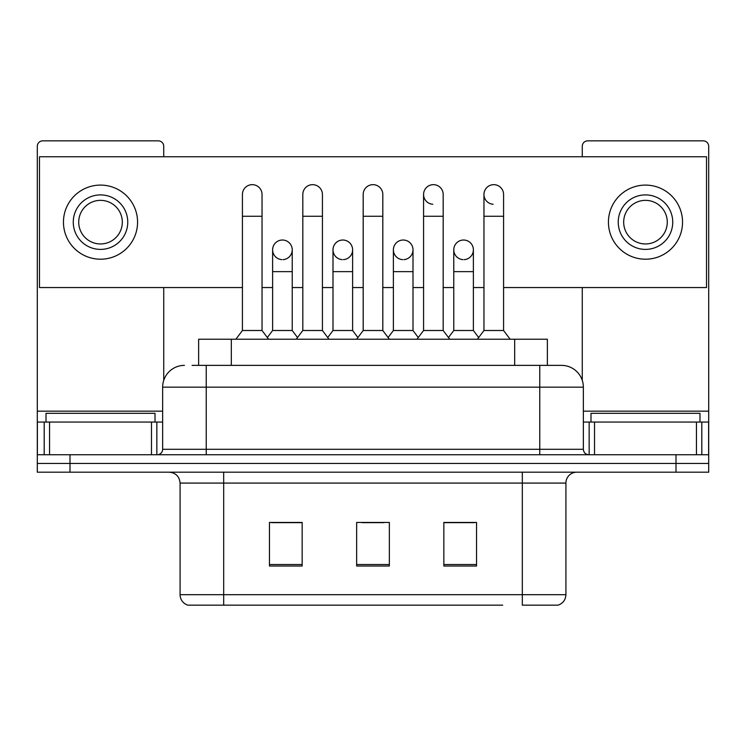 <?xml version="1.0" encoding="UTF-8"?>
<svg xmlns="http://www.w3.org/2000/svg" width="746" height="746" viewBox="0 0 746 746"><rect width="100%" height="100%" fill="white"/><g stroke="black" fill="none" stroke-linecap="round" stroke-linejoin="round"><path stroke-width="1.12" d="M198.632 365.372L198.632 339.216L547.368 339.216L547.368 365.372M565.916 594.693C565.617 599.915 562.997 603.402 558.073 605.155L522.321 605.155L522.321 594.693L565.916 594.693L565.916 483.082A10.901 10.901 0 0 1 576.817 472.181M502.72 605.155L187.927 605.155A10.901 10.901 0 0 1 180.084 594.693L180.084 483.082C179.432 476.461 175.804 472.833 169.183 472.181M69.993 472.181L708.7 472.181L708.7 463.462L37.3 463.462L37.3 472.181L69.993 472.181L69.993 463.462L37.3 463.462L37.3 422.05L49.562 422.05L49.562 454.743M476.545 566.028L476.545 522.433L443.842 522.433L443.842 566.028L476.545 566.028M302.158 566.028L302.158 522.433L269.455 522.433L269.455 566.028L302.158 566.028M389.347 566.028L389.347 522.433L356.653 522.433L356.653 566.028L389.347 566.028M301.72 522.648L293.327 522.648M271.525 522.648L302.158 522.648M443.842 522.648L474.475 522.648M452.673 522.648L444.28 522.648M362.099 522.648L383.901 522.648M192.571 365.372L561.561 365.372A21.802 21.802 0 0 1 583.353 387.165L583.353 449.297C583.68 452.608 585.498 454.426 588.808 454.743M192.076 365.372L206.241 365.372L206.241 387.165L162.647 387.165L162.647 449.297A5.446 5.446 0 0 1 157.192 454.743M184.439 365.372A21.802 21.802 0 0 0 162.647 387.165M676.007 472.181L676.007 463.462L708.7 463.462L708.7 422.05L708.7 454.743L37.3 454.743M676.007 454.743L676.007 463.462L69.993 463.462L69.993 454.743M583.353 387.165L539.759 387.165L539.759 365.372L561.561 365.372M242.422 216.265L262.042 216.265L262.042 330.497L242.422 330.497L242.422 194.473A9.81 9.81 0 0 1 252.847 184.682A9.81 9.81 0 0 1 262.042 194.473A9.81 9.81 0 0 0 252.847 184.682M242.422 330.497L235.885 339.216M262.042 330.497L268.588 339.216M282.426 240.025A9.81 9.81 0 0 0 272.626 249.528A9.81 9.81 0 0 0 281.811 259.627A9.81 9.81 0 0 1 272.616 249.835A9.81 9.81 0 0 1 283.042 240.044A9.81 9.81 0 0 1 292.236 249.835L292.236 271.637L272.616 271.637L272.616 249.835M292.236 271.637L292.236 330.497L272.616 330.497L272.616 271.637M272.616 330.497L267.329 337.537M292.236 330.497L297.523 337.537M302.811 216.265L322.431 216.265L322.431 330.497L302.811 330.497L302.811 194.473A9.81 9.81 0 0 1 313.236 184.682A9.81 9.81 0 0 1 322.431 194.473A9.81 9.81 0 0 0 313.236 184.682M302.811 330.497L296.265 339.216M322.431 330.497L328.967 339.216M363.19 216.265L382.81 216.265L382.81 330.497L363.19 330.497L363.19 194.473A9.81 9.81 0 0 1 373.615 184.682A9.81 9.81 0 0 1 382.81 194.473A9.81 9.81 0 0 0 373.615 184.682M363.19 330.497L356.653 339.216M382.81 330.497L389.347 339.216M423.569 216.265L443.189 216.265L443.189 330.497L423.569 330.497L423.569 194.473A9.81 9.81 0 0 1 433.995 184.682A9.81 9.81 0 0 1 443.189 194.473A9.81 9.81 0 0 0 433.995 184.682M423.569 330.497L417.033 339.216M443.189 330.497L449.735 339.216M483.958 216.265L503.578 216.265L503.578 330.497L483.958 330.497L483.958 194.473A9.81 9.81 0 0 1 494.384 184.682A9.81 9.81 0 0 1 503.578 194.473A9.81 9.81 0 0 0 494.384 184.682M483.958 330.497L477.412 339.216M503.578 330.497L510.115 339.216M342.806 240.025A9.81 9.81 0 0 0 333.005 249.528A9.81 9.81 0 0 0 342.19 259.627A9.81 9.81 0 0 1 332.996 249.835A9.81 9.81 0 0 1 343.421 240.044A9.81 9.81 0 0 1 352.616 249.835L352.616 271.637L332.996 271.637L332.996 249.835M352.616 271.637L352.616 330.497L332.996 330.497L332.996 271.637M332.996 330.497L327.718 337.537M352.616 330.497L357.903 337.537M403.194 240.025A9.81 9.81 0 0 0 393.384 249.528A9.81 9.81 0 0 0 402.579 259.627A9.81 9.81 0 0 1 393.384 249.835A9.81 9.81 0 0 1 403.81 240.044A9.81 9.81 0 0 1 413.004 249.835L413.004 271.637L393.384 271.637L393.384 249.835M413.004 271.637L413.004 330.497L393.384 330.497L393.384 271.637M393.384 330.497L388.097 337.537M413.004 330.497L418.282 337.537M463.574 240.025A9.81 9.81 0 0 0 453.773 249.528A9.81 9.81 0 0 0 462.958 259.627A9.81 9.81 0 0 1 453.764 249.835A9.81 9.81 0 0 1 464.189 240.044A9.81 9.81 0 0 1 473.384 249.835L473.384 271.637L453.764 271.637L453.764 249.835M473.384 271.637L473.384 330.497L453.764 330.497L453.764 271.637M453.764 330.497L448.477 337.537M473.384 330.497L478.671 337.537M155.009 422.05L155.009 413.331L46.019 413.331L46.019 422.05M699.981 422.05L699.981 413.331L590.991 413.331L590.991 422.05M151.475 454.743L151.475 422.05L49.562 422.05M163.728 156.753L163.728 146.291A5.446 5.446 0 0 0 158.283 140.845L42.746 140.845A5.446 5.446 0 0 0 37.3 146.291L37.3 422.05M163.728 287.546L163.728 380.367M151.475 422.05L162.647 422.05M696.438 454.743L696.438 422.05L594.525 422.05L594.525 454.743M696.438 422.05L708.7 422.05L708.7 146.291A5.446 5.446 0 0 0 703.254 140.845L587.717 140.845A5.446 5.446 0 0 0 582.272 146.291L582.272 156.753M582.272 287.546L582.272 380.367M583.353 422.05L594.525 422.05M493.768 184.663A9.81 9.81 0 0 0 483.958 194.165A9.81 9.81 0 0 0 493.153 204.255M433.379 184.663A9.81 9.81 0 0 0 423.579 194.165A9.81 9.81 0 0 0 432.764 204.255M403.81 259.627A9.81 9.81 0 0 0 413.004 249.835A9.81 9.81 0 0 0 403.81 240.044M283.042 259.627A9.81 9.81 0 0 0 292.236 249.835A9.81 9.81 0 0 0 283.042 240.044M503.578 287.546L706.518 287.546L706.518 156.753L39.482 156.753L39.482 287.546L242.422 287.546M262.042 287.546L272.616 287.546M292.236 287.546L302.811 287.546M322.431 287.546L332.996 287.546M352.616 287.546L363.19 287.546M382.81 287.546L393.384 287.546M413.004 287.546L423.569 287.546M443.189 287.546L453.764 287.546M473.384 287.546L483.958 287.546M343.421 259.627A9.81 9.81 0 0 0 352.616 249.835A9.81 9.81 0 0 0 343.421 240.044M464.189 259.627A9.81 9.81 0 0 0 473.384 249.835A9.81 9.81 0 0 0 464.189 240.044M100.514 194.902A27.248 27.248 0 0 0 73.267 222.149A27.248 27.248 0 0 0 100.514 249.397A27.248 27.248 0 0 0 127.762 222.149A27.248 27.248 0 0 0 100.514 194.902M100.514 200.357A21.802 21.802 0 0 0 78.722 222.149A21.802 21.802 0 0 0 100.514 243.951A21.802 21.802 0 0 0 122.316 222.149A21.802 21.802 0 0 0 100.514 200.357M100.514 259.207A37.058 37.058 0 0 0 137.572 222.149A37.058 37.058 0 0 0 100.514 185.092A37.058 37.058 0 0 0 63.457 222.149A37.058 37.058 0 0 0 100.514 259.207M645.486 194.902A27.248 27.248 0 0 0 618.238 222.149A27.248 27.248 0 0 0 645.486 249.397A27.248 27.248 0 0 0 672.733 222.149A27.248 27.248 0 0 0 645.486 194.902M645.486 200.357A21.802 21.802 0 0 0 623.684 222.149A21.802 21.802 0 0 0 645.486 243.951A21.802 21.802 0 0 0 667.278 222.149A21.802 21.802 0 0 0 645.486 200.357M645.486 259.207A37.058 37.058 0 0 0 682.543 222.149A37.058 37.058 0 0 0 645.486 185.092A37.058 37.058 0 0 0 608.428 222.149A37.058 37.058 0 0 0 645.486 259.207M231.325 365.372L231.325 339.216M514.675 365.372L514.675 339.216M522.321 472.181L522.321 483.082L180.084 483.082M565.916 483.082L522.321 483.082L522.321 594.693L223.679 594.693L223.679 605.155M180.084 594.693L223.679 594.693L223.679 472.181M389.347 564.517L356.653 564.517M302.158 564.517L269.455 564.517M476.545 564.517L443.842 564.517M206.241 454.743L206.241 449.297L583.353 449.297M162.647 449.297L206.241 449.297L206.241 387.165L539.759 387.165L539.759 454.743M162.647 411.149L37.3 411.149M156.837 422.05L156.837 454.743M37.384 422.05L37.384 454.743M44.191 454.743L44.191 422.05M708.7 411.149L583.353 411.149M708.616 454.743L708.616 422.05M701.809 422.05L701.809 454.743M589.163 454.743L589.163 422.05M262.042 216.265L262.042 194.473M322.431 216.265L322.431 194.473M382.81 216.265L382.81 194.473M443.189 216.265L443.189 194.473M503.578 216.265L503.578 194.473"/></g></svg>
